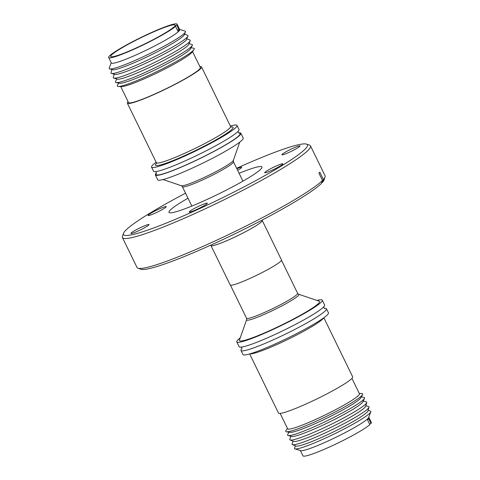 <?xml version="1.0" encoding="UTF-8"?>
<svg xmlns="http://www.w3.org/2000/svg" width="480" height="480" viewBox="0 0 480 480"><rect width="100%" height="100%" fill="white"/><g stroke="black" fill="none" stroke-linecap="round" stroke-linejoin="round"><path stroke-width="0.72" d="M238.02 131.442L238.224 132.216L239.4 133.236A46.704 4.728 154 0 1 188.982 163.62A46.704 4.728 154 0 1 156.246 173.79L156.168 172.236L155.682 171.6M240.258 337.836A47.55 4.812 -26 0 0 236.796 341.892L239.154 346.722A47.55 4.812 -26 0 0 272.598 335.568A47.55 4.812 -26 0 0 324.63 305.028L322.272 300.198A47.55 4.812 -26 0 0 316.95 300.432M185.562 193.194A102.33 10.356 -26 0 0 125.574 230.466A102.33 10.356 -26 0 0 123.504 233.358A102.33 10.356 -26 0 0 203.004 207.078A102.33 10.356 -26 0 0 305.352 148.89A102.33 10.356 -26 0 0 306.498 144.108A102.33 10.356 -26 0 0 236.646 168.282M123.504 233.358L122.448 236.376A104.61 10.584 -26 0 0 122.436 237.576A104.61 10.584 -26 0 0 196.02 213.042A104.61 10.584 -26 0 0 308.352 150.018A104.61 10.584 -26 0 0 310.482 145.86A104.61 10.584 -26 0 0 309.522 145.128L306.498 144.108M239.088 173.292A51.738 5.232 154 0 1 261.96 166.998A51.738 5.232 154 0 1 205.356 200.226A51.738 5.232 154 0 1 168.966 212.358A51.738 5.232 154 0 1 188.004 198.204M155.178 213.132A10.08 1.02 154 0 1 148.086 215.496A10.08 1.02 154 0 1 159.114 209.022A10.08 1.02 154 0 1 166.206 206.658A10.08 1.02 154 0 1 155.178 213.132M137.994 231.06A10.08 1.02 154 0 1 130.902 233.424A10.08 1.02 154 0 1 141.936 226.95A10.08 1.02 154 0 1 149.028 224.586A10.08 1.02 154 0 1 137.994 231.06M196.314 209.664A10.08 1.02 154 0 1 189.222 212.028A10.08 1.02 154 0 1 200.25 205.554A10.08 1.02 154 0 1 207.342 203.19A10.08 1.02 154 0 1 196.314 209.664M271.812 170.334A10.08 1.02 154 0 1 264.72 172.698A10.08 1.02 154 0 1 275.748 166.224A10.08 1.02 154 0 1 282.84 163.86A10.08 1.02 154 0 1 271.812 170.334M288.99 152.406A10.08 1.02 154 0 1 281.898 154.776A10.08 1.02 154 0 1 292.932 148.302A10.08 1.02 154 0 1 300.024 145.932A10.08 1.02 154 0 1 288.99 152.406M122.436 237.576L137.034 267.51A104.61 10.584 -26 0 0 137.994 268.242A104.61 10.584 -26 0 0 210.618 242.976A104.61 10.584 -26 0 0 322.47 180.444L318.888 173.112L319.812 172.146L323.388 179.484A104.61 10.584 -26 0 0 325.068 177A104.61 10.584 -26 0 0 325.08 175.794L310.482 145.86M210.876 245.088L211.056 245.472A28.416 2.874 -26 0 0 234.432 237.24A28.416 2.874 -26 0 0 261.558 221.688A28.416 2.874 -26 0 0 262.14 220.56L261.954 220.176M238.71 132.858A47.55 4.812 154 0 1 240.846 133.254A47.55 4.812 154 0 1 239.88 135.144A47.55 4.812 154 0 1 194.484 161.172A47.55 4.812 154 0 1 155.37 174.942A47.55 4.812 154 0 1 156.342 173.052A47.55 4.812 154 0 1 156.372 173.016M240.846 133.254L243.204 138.084A47.55 4.812 154 0 1 242.238 139.974A47.55 4.812 154 0 1 196.842 166.002A47.55 4.812 154 0 1 157.728 179.772L155.37 174.942M210.948 245.238A28.53 2.886 -26 0 0 210.954 245.52A28.53 2.886 -26 0 0 231.024 238.83A28.53 2.886 -26 0 0 262.242 220.506A28.53 2.886 -26 0 0 262.026 220.326M210.954 245.52L230.202 284.976A28.53 2.886 -26 0 0 250.272 278.286A28.53 2.886 -26 0 0 281.484 259.962L262.242 220.506M230.346 126.036A47.55 4.812 154 0 1 237.03 125.43A47.55 4.812 154 0 1 236.064 127.32A47.55 4.812 154 0 1 190.668 153.348A47.55 4.812 154 0 1 151.554 167.118A47.55 4.812 154 0 1 152.526 165.228A47.55 4.812 154 0 1 156.15 162.222M237.03 125.43L239.022 129.51A47.55 4.812 154 0 1 238.056 131.4A47.55 4.812 154 0 1 192.66 157.428A47.55 4.812 154 0 1 153.546 171.204L151.554 167.118M270.828 330.132A44.58 4.512 -26 0 0 319.194 301.194L298.65 294.24A29.082 2.94 154 0 1 298.326 295.596A29.082 2.94 154 0 1 267.096 313.122A29.082 2.94 154 0 1 246.642 319.608L239.472 340.074A44.58 4.512 -26 0 0 270.828 330.132M199.872 66.594A41.274 4.176 154 0 1 201.528 66.954A41.274 4.176 154 0 1 200.688 68.598A41.274 4.176 154 0 1 161.286 91.188A41.274 4.176 154 0 1 127.332 103.14A41.274 4.176 154 0 1 128.07 101.61M236.796 341.892A47.55 4.812 -26 0 0 270.246 330.738A47.55 4.812 -26 0 0 322.272 300.198M324.396 308.37A47.55 4.812 154 0 1 326.454 308.772A47.55 4.812 154 0 1 325.488 310.662A47.55 4.812 154 0 1 274.428 339.312A47.55 4.812 154 0 1 240.978 350.46A47.55 4.812 154 0 1 241.926 348.594M191.1 47.76L193.614 48.198A42.798 4.332 154 0 1 193.938 49.602L192.078 52.188A39.942 4.044 154 0 1 191.556 52.8A39.942 4.044 154 0 1 148.662 76.86A39.942 4.044 154 0 1 121.518 86.598L118.338 86.478A42.798 4.332 154 0 1 117.426 85.362L118.632 83.112M192.534 51.552L200.334 67.536A39.942 4.044 154 0 1 199.518 69.126A39.942 4.044 154 0 1 161.388 90.99A39.942 4.044 154 0 1 128.532 102.558L120.732 86.568M240.978 350.46L242.97 354.546A47.55 4.812 -26 0 0 282.084 340.77A47.55 4.812 -26 0 0 327.474 314.748A47.55 4.812 -26 0 0 328.446 312.852L326.454 308.772M193.938 49.602A42.798 4.332 154 0 1 147.426 76.044A42.798 4.332 154 0 1 118.338 86.478M189.006 43.698L191.88 44.406A42.798 4.332 154 0 1 192.294 45.426L190.686 48.576A39.942 4.044 154 0 1 189.96 49.524A39.942 4.044 154 0 1 147.066 73.59A39.942 4.044 154 0 1 119.526 83.286L116.052 82.614A42.798 4.332 154 0 1 115.506 81.66L116.718 78.954M192.294 45.426A42.798 4.332 154 0 1 191.514 46.44A42.798 4.332 154 0 1 153.234 68.64A42.798 4.332 154 0 1 116.052 82.614M249.654 353.94L278.472 413.022A41.274 4.176 -26 0 0 312.426 401.064A41.274 4.176 -26 0 0 351.828 378.474A41.274 4.176 -26 0 0 352.668 376.836L323.85 317.754M186.834 38.79L189.87 39.996A42.798 4.332 154 0 1 190.176 40.83L188.736 44.346A39.942 4.044 154 0 1 187.956 45.42A39.942 4.044 154 0 1 145.062 69.48A39.942 4.044 154 0 1 117.396 79.146L113.736 78.114A42.798 4.332 154 0 1 113.268 77.358L114.186 74.22M190.176 40.83A42.798 4.332 154 0 1 189.336 41.976A42.798 4.332 154 0 1 143.382 67.758A42.798 4.332 154 0 1 113.736 78.114M280.128 413.382L287.634 428.766A39.942 4.044 -26 0 0 320.49 417.192A39.942 4.044 -26 0 0 358.62 395.334A39.942 4.044 -26 0 0 359.43 393.744L351.93 378.36M184.56 34.128L187.596 35.334A42.798 4.332 154 0 1 187.902 36.168L186.594 39.366A40.2 4.068 154 0 1 185.808 40.44A40.2 4.068 154 0 1 142.638 64.662A40.2 4.068 154 0 1 114.786 74.388L111.462 73.452A42.798 4.332 154 0 1 110.994 72.696L111.912 69.558M287.466 428.424L286.062 430.374A42.798 4.332 -26 0 0 286.386 431.772A42.798 4.332 -26 0 0 323.628 417.75A42.798 4.332 -26 0 0 361.806 395.598A42.798 4.332 -26 0 0 362.574 394.614A42.798 4.332 -26 0 0 361.662 393.498L359.268 393.408M187.902 36.168A42.798 4.332 154 0 1 141.108 63.096A42.798 4.332 154 0 1 111.462 73.452M286.386 431.772L289.818 432.372A39.942 4.044 -26 0 0 324.582 419.286A39.942 4.044 -26 0 0 360.216 398.61A39.942 4.044 -26 0 0 360.93 397.692L362.574 394.614M179.616 29.406L185.058 31.098A42.432 4.296 154 0 1 185.448 31.956L184.326 34.704A40.2 4.068 154 0 1 183.534 35.784A40.2 4.068 154 0 1 140.364 60A40.2 4.068 154 0 1 112.512 69.732L109.656 68.922A42.432 4.296 154 0 1 109.218 68.088L111.234 62.76M288.9 432.21L287.706 434.55A42.798 4.332 -26 0 0 288.12 435.564A42.798 4.332 -26 0 0 325.134 421.74A42.798 4.332 -26 0 0 363.672 399.414A42.798 4.332 -26 0 0 364.494 398.316A42.798 4.332 -26 0 0 363.948 397.362L361.368 396.864M185.448 31.956A42.432 4.296 154 0 1 184.614 33.09A42.432 4.296 154 0 1 146.256 55.296A42.432 4.296 154 0 1 109.656 68.922M288.12 435.564L291.702 436.458A39.942 4.044 -26 0 0 326.25 423.552A39.942 4.044 -26 0 0 362.22 402.714A39.942 4.044 -26 0 0 362.988 401.688L364.494 398.316M177.054 24.15L179.706 29.592A38.04 3.852 154 0 1 178.932 31.104A38.04 3.852 154 0 1 142.62 51.93A38.04 3.852 154 0 1 111.33 62.946L108.672 57.504A38.04 3.852 154 0 1 109.446 55.992A38.04 3.852 154 0 1 145.764 35.172A38.04 3.852 154 0 1 177.054 24.15A38.04 3.852 154 0 1 176.766 25.092L179.31 30.306L177.192 29.64M290.994 436.278L289.824 439.146A42.798 4.332 -26 0 0 290.13 439.98A42.798 4.332 -26 0 0 326.766 426.468A42.798 4.332 -26 0 0 365.85 403.884A42.798 4.332 -26 0 0 366.732 402.618A42.798 4.332 -26 0 0 366.264 401.862L363.282 401.022M179.184 30.39L178.122 31.542L175.578 26.334A38.04 3.852 154 0 1 138.6 47.124A38.04 3.852 154 0 1 108.672 57.504M290.13 439.98L293.694 441.39A40.2 4.068 -26 0 0 328.11 428.7A40.2 4.068 -26 0 0 364.824 407.484A40.2 4.068 -26 0 0 365.652 406.296L366.732 402.618M293.166 441.186L292.098 443.808A42.798 4.332 -26 0 0 292.404 444.642A42.798 4.332 -26 0 0 329.04 431.13A42.798 4.332 -26 0 0 368.124 408.546A42.798 4.332 -26 0 0 369.006 407.28A42.798 4.332 -26 0 0 368.538 406.524L365.814 405.756M175.032 26.58L174.756 26.004L176.766 25.092M175.578 26.334L173.568 27.246A35.76 3.618 154 0 1 138.774 46.782A35.76 3.618 154 0 1 110.724 56.502A35.76 3.618 154 0 1 111.45 55.08A35.76 3.618 154 0 1 145.59 35.508A35.76 3.618 154 0 1 175.002 25.152A35.76 3.618 154 0 1 174.756 26.004M292.404 444.642L295.962 446.052A40.2 4.068 -26 0 0 330.378 433.362A40.2 4.068 -26 0 0 367.098 412.14A40.2 4.068 -26 0 0 367.926 410.952L369.006 407.28M295.44 445.848L294.552 448.02A42.432 4.296 -26 0 0 294.942 448.878A42.432 4.296 -26 0 0 331.47 435.312A42.432 4.296 -26 0 0 369.936 413.058A42.432 4.296 -26 0 0 370.782 411.888A42.432 4.296 -26 0 0 370.344 411.054L368.088 410.412M294.942 448.878L300.666 450.654A38.04 3.852 -26 0 0 333.414 438.492A38.04 3.852 -26 0 0 367.896 418.542A38.04 3.852 -26 0 0 368.658 417.492L370.782 411.888M300.384 450.564L302.946 455.82A38.04 3.852 -26 0 0 332.874 445.44A38.04 3.852 -26 0 0 369.852 424.65L367.308 419.442L368.496 418.2L371.04 423.414L369.57 424.08M367.746 420.342L368.418 418.38M367.53 419.31L367.41 419.652M371.04 423.414A38.04 3.852 -26 0 0 371.328 422.472L368.766 417.216M177.948 31.188L178.29 31.32M322.47 180.444L321.456 183.396A102.33 10.356 154 0 1 227.88 237.198A102.33 10.356 154 0 1 141.018 269.268L137.994 268.242M323.388 179.484L322.38 182.436L321.678 182.754M325.068 177L324.012 180.012A102.33 10.356 154 0 1 322.38 182.436M236.856 168.72A10.08 1.02 154 0 1 241.704 167.334A10.08 1.02 154 0 1 237.63 170.298M242.922 181.152L233.466 161.766A28.416 2.874 154 0 1 202.374 180.018A28.416 2.874 154 0 1 182.388 186.684L181.35 185.736A29.082 2.94 -26 0 0 201.54 178.71A29.082 2.94 -26 0 0 233.358 160.368L239.742 142.134M230.418 285.162L246.534 318.204A28.416 2.874 -26 0 0 266.52 311.544A28.416 2.874 -26 0 0 297.036 294.42A28.416 2.874 -26 0 0 297.612 293.292L281.496 260.244M156.444 163.674L156.366 162.666A41.274 4.176 -26 0 0 185.4 152.988A41.274 4.176 -26 0 0 229.722 128.124A41.274 4.176 -26 0 0 230.562 126.48L231.306 127.158M231 127.008A43.176 4.368 154 0 1 223.302 135.534A43.176 4.368 154 0 1 185.856 155.076A43.176 4.368 154 0 1 156.51 163.338M323.544 317.976A41.274 4.176 154 0 1 322.794 318.948A41.274 4.176 154 0 1 285.894 340.35A41.274 4.176 154 0 1 250.02 353.832M324.654 308.484L323.832 307.734L323.748 306.624M240.948 347.01L241.776 347.76L241.86 348.87M298.65 294.24L297.612 293.292M127.332 103.14L156.366 162.666M201.528 66.954L230.562 126.48M246.534 318.204L246.642 319.608M181.35 185.736L163.05 179.538M233.466 161.766L233.358 160.368M191.838 206.07L182.388 186.684"/></g></svg>
